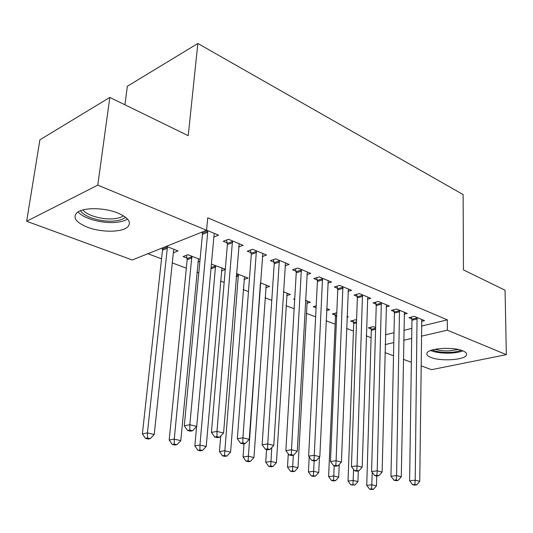 <?xml version="1.0" encoding="UTF-8"?>
<svg xmlns="http://www.w3.org/2000/svg" width="533" height="533" viewBox="0 0 533 533"><rect width="100%" height="100%" fill="white"/><g stroke="black" fill="none" stroke-linecap="round" stroke-linejoin="round"><path stroke-width="0.8" d="M117.833 213.04C128.58 217.824 131.824 222.494 127.567 227.045C121.764 232.541 101.03 232.568 87.299 227.165C75.813 222.368 72.401 217.511 77.058 212.594C83.121 207.237 104.468 207.45 117.833 213.04M462.731 350.807C465.909 352.126 467.155 353.552 466.482 355.098C464.743 360.002 440.831 361.547 431.064 357.496C427.613 356.151 426.273 354.645 427.046 352.999C428.745 348.176 453.177 346.603 462.731 350.807M147.901 253.728L161.546 258.858M172.292 262.902L186.323 268.186M196.89 272.156L198.796 272.876M220.515 281.044L224.166 282.423M243.215 289.586L248.471 291.564M265.041 297.8L271.777 300.332M286.054 305.702L294.149 308.747M306.288 313.317L315.629 316.829M326.103 320.773L335.144 324.171M346.583 328.475L353.432 331.053M366.284 335.89L371.095 337.695M132.264 259.971L26.65 221.262L97.779 185.131L206.571 230.276L132.264 259.971M97.779 185.131L109.818 97.426L39.895 139.813L26.65 221.262M124.922 104.794L127.347 86.266L197.843 43.486L463.117 194.565L463.45 269.911L505.064 290.212L506.35 354.665L431.543 369.669L421.037 365.818M411.343 362.26L403.361 359.335M393.507 355.731L385.019 352.613M197.863 261.989L199.902 261.237M187.003 258.079L183.079 256.566L187.909 254.727L200.075 259.444M238.591 246.966L243.075 245.307L228.504 239.264L223.234 241.269L227.198 242.901M244.001 279.432L248.085 278.073L236.445 273.556M285.035 265.76L289.099 264.408L275.688 258.845L270.378 260.664L274.022 262.169M286.667 295.622L290.398 294.496L283.403 291.778M327.842 283.15L331.546 282.03L319.16 276.887L313.837 278.546L317.208 279.932M326.576 310.592L329.674 309.733L326.669 308.567M316.089 307.761L313.271 306.675L316.182 305.849M367.43 299.266L370.821 298.327L359.349 293.57L354.025 295.082L357.15 296.368M353.512 322.165L350.607 321.046L355.531 319.76L356.57 320.166M404.147 314.25L407.272 313.457L396.612 309.033L391.309 310.419L394.207 311.612M385.452 334.757L394 332.705M403.867 330.327L411.836 328.415M421.476 326.096L447.347 319.873L207.737 217.804L206.571 230.276M421.53 321.352L424.528 320.619L414.248 316.349L408.951 317.681L411.749 318.827M371.121 328.948L368.316 327.862L373.233 326.629L375.612 327.555M386.132 306.895L389.383 306.029L378.33 301.445L373.013 302.891L376.018 304.13M347.016 317.282L348.276 316.948L347.043 316.469M335.284 315.15L332.266 313.99L336.789 312.758M348.016 291.358L351.56 290.332L339.641 285.388L334.318 286.974L337.562 288.306M306.821 303.284L310.399 302.251L305.469 300.339M294.682 299.526L293.57 299.093L294.729 298.746M306.861 274.622L310.739 273.396L297.86 268.046L292.537 269.785L296.042 271.224M265.747 287.68L269.645 286.441L260.417 282.856M262.296 256.553L266.56 255.054L252.589 249.257L247.292 251.17L251.096 252.735M221.395 270.877L225.266 269.518M211.401 264.135L225.292 269.232M213.853 236.985L218.583 235.146L206.584 230.163M202.267 232.648L201.467 232.315M173.358 252.755L178.082 250.916L166.336 246.359M162.325 248.578L161.532 248.278M447.347 319.873L447.334 330.174L506.35 354.665M109.818 97.426L188.236 135.675L197.843 43.486M385.212 344.571L393.787 342.579M403.694 340.287L411.689 338.435M421.363 336.19L447.334 330.174M417.252 318.941L411.956 320.253L409.611 480.793L415.207 480.2L417.039 317.508M414.841 484.457L412.602 484.69L414.421 485.13L416.666 484.897L414.841 484.457L415.207 480.2L419.751 481.319L421.776 319.474M411.956 320.253L411.343 317.075M409.611 480.793L412.602 484.69M416.666 484.897L419.751 481.319M370.741 327.255L371.314 330.32L366.737 485.343L371.921 484.79L376.491 485.849L376.744 476.009M372.261 472.405L371.634 488.888L369.562 489.101L371.394 489.514L373.466 489.301L371.634 488.888M376.491 485.849L373.466 489.301M369.562 489.101L366.737 485.343M399.717 311.692L394.413 313.058L390.962 476.242L396.572 475.609L399.51 310.233M396.232 479.96L393.987 480.206L395.879 480.659L398.124 480.42L396.232 479.96L396.572 475.609L401.296 476.775L404.42 312.271M394.413 313.058L393.787 309.773M390.962 476.242L393.987 480.206M398.124 480.42L401.296 476.775M381.541 304.17L376.225 305.602L371.588 471.512L377.211 470.846L381.335 302.691M376.891 475.289L374.639 475.549L376.611 476.022L378.863 475.762L376.891 475.289L377.211 470.846L382.121 472.051L386.425 304.803M376.225 305.602L375.578 302.191M371.588 471.512L374.639 475.549M378.863 475.762L382.121 472.051M353.113 320.393L353.699 323.564L348.022 481.052L353.206 480.473L357.949 481.565L358.296 470.992M353.586 469.446L352.946 484.644L350.874 484.87L354.845 485.077L352.946 484.644M357.949 481.565L354.845 485.077M350.874 484.87L348.022 481.052M334.864 313.284L335.47 316.569L328.608 476.595L333.791 475.982L338.715 477.122L339.208 464.516M334.211 465.809L333.558 480.246L331.479 480.48L333.451 480.926L335.53 480.693L333.558 480.246M338.715 477.122L335.53 480.693M331.479 480.48L328.608 476.595M461.172 350.254C458.187 351.527 454.089 352.253 448.879 352.426C441.87 352.533 436.334 351.72 432.263 349.974M435.101 349.288C438.859 350.454 443.403 350.98 448.719 350.874L458.32 349.508M430.591 350.541C435.294 352.413 441.497 353.279 449.199 353.152C454.869 352.966 459.419 352.2 462.864 350.861M125.515 217.217C123.223 219.336 119.239 220.615 113.556 221.048C100.897 222.101 83.748 216.831 80.516 210.695M82.921 209.915C86.732 215.345 101.836 219.729 113.023 218.81C117.726 218.457 121.198 217.457 123.449 215.798M78.058 211.894C83.308 218.437 101.51 223.52 115.021 222.441C120.518 222.034 124.689 220.909 127.52 219.043M362.68 296.368L357.357 297.86L351.44 466.595L357.07 465.889L362.473 294.862M356.784 470.432L354.525 470.706L356.577 471.199L358.829 470.925L356.784 470.432L357.07 465.889L362.18 467.148L367.75 297.054M357.357 297.86L356.69 294.323M351.44 466.595L354.525 470.706M358.829 470.925L362.18 467.148M343.085 288.266L337.762 289.832L330.473 461.478L336.103 460.732L342.886 286.734M335.85 465.376L333.591 465.662L335.723 466.175L337.982 465.889L335.85 465.376L336.103 460.732L341.426 462.038L348.369 289.013M337.762 289.832L337.076 286.154M330.473 461.478L333.591 465.662M337.982 465.889L341.426 462.038M309.2 456.901L308.447 471.978L313.631 471.325L318.741 472.505L319.454 457.114M315.949 305.915L316.136 306.748M314.13 460.932L313.424 475.676L311.345 475.929L313.397 476.389L315.469 476.142L313.424 475.676M318.741 472.505L315.469 476.142M311.345 475.929L308.447 471.978M288.26 453.85L287.5 467.175L292.677 466.488L297.994 467.714L307.208 301.018M293.303 455.215L292.504 470.925L290.425 471.192L292.557 471.678L294.629 471.412L292.504 470.925M297.994 467.714L294.629 471.412M290.425 471.192L287.5 467.175M322.731 279.845L317.408 281.484L308.64 456.148L314.27 455.355L322.532 278.286M314.044 460.106L311.792 460.412L314.01 460.945L316.262 460.639L314.044 460.106L314.27 455.355L319.813 456.721L328.235 280.651M317.408 281.484L316.695 277.653M308.64 456.148L311.792 460.412M316.262 460.639L319.813 456.721M266.54 449.512L265.72 462.178L270.884 461.451L276.414 462.731L287.094 293.21M271.763 447.567L270.744 465.989L268.672 466.275L270.891 466.775L272.963 466.495L270.744 465.989M276.414 462.731L272.963 466.495M268.672 466.275L265.72 462.178M301.565 271.09L296.241 272.803L285.875 450.592L291.498 449.752L301.365 269.498M291.311 454.609L289.059 454.935L291.378 455.495L293.63 455.169L291.311 454.609L291.498 449.752L297.281 451.178L307.294 271.963M296.241 272.803L295.509 268.812M285.875 450.592L289.059 454.935M293.63 455.169L297.281 451.178M244.027 443.723L243.055 456.981L248.205 456.215L253.961 457.541L266.207 285.108M260.39 283.223L248.105 460.852L246.039 461.152L248.345 461.671L250.41 461.378L248.105 460.852M253.961 457.541L250.41 461.378M246.039 461.152L243.055 456.981M279.532 261.976L274.222 263.775L262.129 444.795L267.739 443.902L279.339 260.357M267.593 448.879L265.347 449.226L267.759 449.805L270.011 449.466L267.593 448.879L267.739 443.902L273.775 445.388L285.508 262.922M274.222 263.775L273.462 259.604M262.129 444.795L265.347 449.226M270.011 449.466L273.775 445.388M220.722 436.047L219.449 451.571L224.586 450.751L230.582 452.137L244.514 276.687M238.371 274.308L224.52 455.502L222.461 455.815L224.866 456.361L226.918 456.048L224.52 455.502M230.582 452.137L226.918 456.048M222.461 455.815L219.449 451.571M256.586 252.482L251.29 254.374L237.332 438.739L242.921 437.793L256.393 250.836M242.815 442.896L240.576 443.263L243.101 443.869L245.347 443.503L242.815 442.896L242.921 437.793L249.231 439.345L262.822 253.508M251.29 254.374L250.497 250.01M237.332 438.739L240.576 443.263M245.347 443.503L249.231 439.345M196.604 426.553L194.851 445.928L199.955 445.062L206.211 446.507L221.961 267.939M215.572 265.461L199.955 445.062L199.935 449.925L197.89 450.258L200.395 450.825L202.44 450.492L199.935 449.925M206.211 446.507L202.44 450.492M197.89 450.258L194.851 445.928M232.668 242.588L227.384 244.574L211.414 432.416L216.978 431.41L232.475 240.909M216.918 436.634L214.692 437.027L217.331 437.66L219.563 437.273L216.918 436.634L216.978 431.41L223.574 433.036L239.184 243.694M227.384 244.574L226.565 240.003M211.414 432.416L214.692 437.027M219.563 437.273L223.574 433.036M186.41 255.3L187.176 259.684L169.188 440.045L174.258 439.125L180.787 440.638L198.489 258.831M191.84 256.253L174.258 439.125L174.278 444.102L172.252 444.455L174.864 445.048L176.896 444.695L174.278 444.102M180.787 440.638L176.896 444.695M172.252 444.455L169.188 440.045M207.703 232.261L202.453 234.347L184.291 425.794L189.821 424.728L207.703 232.261L207.517 230.549M189.815 430.084L187.603 430.504L190.368 431.17L192.58 430.757L189.815 430.084L189.821 424.728L196.724 426.427L214.046 234.886L214.519 233.454M202.453 234.347L202.14 232.048M184.291 425.794L187.603 430.504M192.58 430.757L196.724 426.427M162.205 248.005L162.492 250.217L142.391 433.895L147.414 432.923L154.237 434.502L173.571 250.737L174.058 249.351M167.129 246.666L167.295 248.305L147.414 432.923L147.494 438.019L145.476 438.399L148.207 439.019L150.226 438.639L147.494 438.019M154.237 434.502L150.226 438.639M145.476 438.399L142.391 433.895M417.139 317.928L411.842 319.247M371.215 329.347L375.592 328.261M371.314 330.32L375.565 329.267M399.61 310.659L394.307 312.038M381.435 303.124L376.118 304.563M353.606 322.578L356.51 321.825M353.699 323.564L356.477 322.851M335.377 315.569L336.683 315.21M335.47 316.569L336.636 316.256M362.573 295.302L357.25 296.808M342.986 287.18L337.662 288.753M322.632 278.746L317.308 280.391M301.471 269.971L296.148 271.69M279.439 260.837L274.129 262.642M236.286 275.508L238.471 274.762M236.192 276.66L238.551 275.861M256.5 251.323L251.203 253.215M211.088 267.566L215.672 265.927M210.981 268.739L215.745 267.04M232.581 241.402L227.305 243.394M187.103 258.552L191.94 256.726M187.176 259.684L192.013 257.865M207.623 231.056L202.373 233.148M162.425 249.064L167.229 247.152M162.492 250.217L167.295 248.305"/></g></svg>
